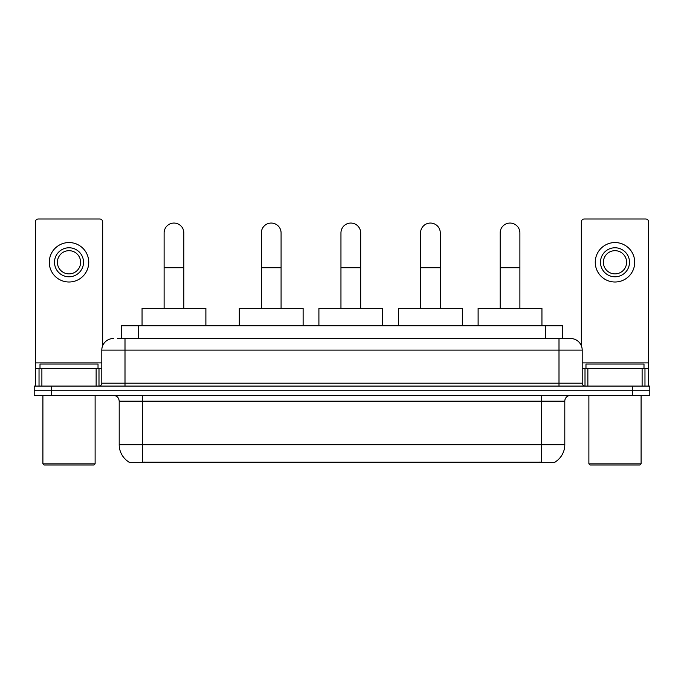 <?xml version="1.0" encoding="UTF-8"?>
<svg xmlns="http://www.w3.org/2000/svg" width="684" height="684" viewBox="0 0 684 684"><rect width="100%" height="100%" fill="white"/><g stroke="black" fill="none" stroke-linecap="round" stroke-linejoin="round"><path stroke-width="1.03" d="M117.46 338.52L125.001 338.52L117.46 338.52L121.239 338.52L121.239 325.755L562.761 325.755L562.761 338.52M554.938 462.11L554.938 462.683L129.062 462.683L129.062 462.11M129.233 462.213A20.306 20.306 0 0 1 119.204 444.694L142.409 444.694L142.409 462.213L541.591 462.213L541.591 444.694L564.796 444.694L564.796 401.183A5.805 5.805 0 0 1 570.601 395.378M119.204 444.694L119.204 401.183C118.854 397.661 116.921 395.72 113.399 395.378M554.767 462.213A20.306 20.306 0 0 0 564.796 444.694M51.608 386.092L649.8 386.092L649.8 390.735L34.2 390.735L34.2 395.378L51.608 395.378L51.608 390.735L34.2 390.735L34.2 386.092L51.608 386.092L51.608 390.735L649.8 390.735L649.8 395.378L51.608 395.378M113.399 338.52A11.602 11.602 0 0 0 101.796 350.123L101.796 383.194A2.898 2.898 0 0 1 98.889 386.092M570.601 338.52L558.999 338.52L570.601 338.52A11.602 11.602 0 0 1 582.204 350.123L582.204 383.194C582.375 384.955 583.341 385.921 585.111 386.092M582.204 350.123L125.001 350.123L125.001 338.52L558.999 338.52L558.999 383.194L582.204 383.194M96.136 386.092L96.136 368.693L41.886 368.693L41.886 386.092M102.668 345.711L102.668 221.898A2.898 2.898 0 0 0 99.761 219L38.261 219A2.898 2.898 0 0 0 35.363 221.898L35.363 368.693L41.886 368.693M96.136 368.693L101.796 368.693M35.363 386.092L35.363 368.693M69.016 247.77A14.509 14.509 0 0 0 54.506 262.28A14.509 14.509 0 0 0 69.016 276.781A14.509 14.509 0 0 0 83.516 262.28A14.509 14.509 0 0 0 69.016 247.77M69.016 250.677A11.602 11.602 0 0 0 57.405 262.28A11.602 11.602 0 0 0 69.016 273.882A11.602 11.602 0 0 0 80.618 262.28A11.602 11.602 0 0 0 69.016 250.677M69.016 282.005A19.725 19.725 0 0 0 88.74 262.28A19.725 19.725 0 0 0 69.016 242.555A19.725 19.725 0 0 0 49.282 262.28A19.725 19.725 0 0 0 69.016 282.005M93.965 465L44.067 465L42.904 463.846L95.119 463.846L93.965 465M42.904 395.378L42.904 463.846M95.119 395.378L95.119 463.846M98.026 368.693L98.026 364.05L40.005 364.05L40.005 368.693M164.109 308.347L164.109 232.919A9.867 9.867 0 0 1 173.975 223.061A9.867 9.867 0 0 1 183.834 232.919A9.867 9.867 0 0 0 173.975 223.061M183.834 308.347L183.834 232.919M205.884 325.755L205.884 308.347L142.058 308.347L142.058 325.755M261.348 308.347L261.348 232.919A9.867 9.867 0 0 1 271.215 223.061A9.867 9.867 0 0 1 281.081 232.919A9.867 9.867 0 0 0 271.215 223.061M281.081 308.347L281.081 232.919M303.123 325.755L303.123 308.347L239.306 308.347L239.306 325.755M340.957 308.347L340.957 232.919A9.867 9.867 0 0 1 350.815 223.061A9.867 9.867 0 0 1 360.682 232.919A9.867 9.867 0 0 0 350.815 223.061M360.682 308.347L360.682 232.919M382.732 325.755L382.732 308.347L318.906 308.347L318.906 325.755M420.557 308.347L420.557 232.919A9.867 9.867 0 0 1 430.424 223.061A9.867 9.867 0 0 1 440.291 232.919A9.867 9.867 0 0 0 430.424 223.061M440.291 308.347L440.291 232.919M462.333 325.755L462.333 308.347L398.516 308.347L398.516 325.755M500.166 308.347L500.166 232.919A9.867 9.867 0 0 1 510.025 223.061A9.867 9.867 0 0 1 519.891 232.919A9.867 9.867 0 0 0 510.025 223.061M519.891 308.347L519.891 232.919M541.942 325.755L541.942 308.347L478.116 308.347L478.116 325.755M642.114 386.092L642.114 368.693L587.864 368.693L587.864 386.092M648.637 386.092L648.637 368.693L648.637 386.092M642.114 368.693L648.637 368.693L648.637 221.898A2.898 2.898 0 0 0 645.739 219L584.239 219A2.898 2.898 0 0 0 581.332 221.898L581.332 345.711M582.204 368.693L587.864 368.693M614.984 247.77A14.509 14.509 0 0 0 600.484 262.28A14.509 14.509 0 0 0 614.984 276.781A14.509 14.509 0 0 0 629.494 262.28A14.509 14.509 0 0 0 614.984 247.77M614.984 250.677A11.602 11.602 0 0 0 603.382 262.28A11.602 11.602 0 0 0 614.984 273.882A11.602 11.602 0 0 0 626.595 262.28A11.602 11.602 0 0 0 614.984 250.677M614.984 282.005A19.725 19.725 0 0 0 634.718 262.28A19.725 19.725 0 0 0 614.984 242.555A19.725 19.725 0 0 0 595.26 262.28A19.725 19.725 0 0 0 614.984 282.005M639.933 465L590.035 465L588.881 463.846L641.096 463.846L639.933 465M588.881 395.378L588.881 463.846M641.096 395.378L641.096 463.846M643.995 368.693L643.995 364.05L585.974 364.05L585.974 368.693M539.274 462.683L539.274 462.11M144.726 462.683L144.726 462.11M138.647 338.52L138.647 325.755M545.353 338.52L545.353 325.755M541.591 395.378L541.591 401.183L119.204 401.183M564.796 401.183L541.591 401.183L541.591 444.694L142.409 444.694L142.409 395.378M632.392 395.378L632.392 386.092M125.001 386.092L125.001 350.123L101.796 350.123M101.796 383.194L558.999 383.194L558.999 386.092M101.796 362.888L35.363 362.888M98.992 368.693L98.992 386.092M35.406 368.693L35.406 386.092M39.031 386.092L39.031 368.693M164.109 267.735L183.834 267.735M261.348 267.735L281.081 267.735M340.957 267.735L360.682 267.735M420.557 267.735L440.291 267.735M500.166 267.735L519.891 267.735M648.637 362.888L582.204 362.888M648.594 386.092L648.594 368.693M644.969 368.693L644.969 386.092M585.008 386.092L585.008 368.693"/></g></svg>
